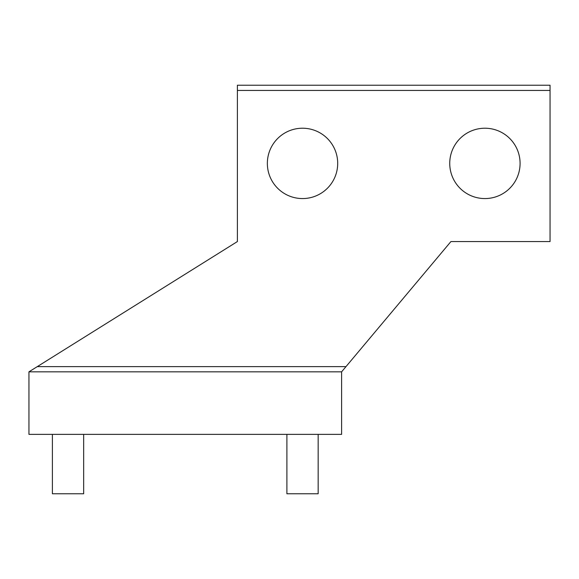 <?xml version="1.0" encoding="UTF-8"?>
<svg xmlns="http://www.w3.org/2000/svg" width="579" height="579" viewBox="0 0 579 579"><rect width="100%" height="100%" fill="white"/><g stroke="black" fill="none" stroke-linecap="round" stroke-linejoin="round"><path stroke-width="0.87" d="M83.665 434.366L83.665 493.771L52.4 493.771L52.4 434.366M318.161 434.366L318.161 493.771L286.894 493.771L286.894 434.366M271.66 146.53A35.174 35.174 0 0 1 319.391 132.526A35.174 35.174 0 0 1 333.395 180.257A35.174 35.174 0 0 1 285.664 194.262A35.174 35.174 0 0 1 271.66 146.53M450.925 241.559L550.05 241.559L550.05 85.229L237.39 85.229L237.39 241.559L28.95 371.834L341.61 371.834L450.925 241.559M341.61 371.834L345.981 366.623L341.61 371.834L341.61 434.366L28.95 434.366L28.95 371.834L37.288 366.623L31.606 370.176M454.045 146.53A35.174 35.174 0 0 1 501.776 132.526A35.174 35.174 0 0 1 515.78 180.257A35.174 35.174 0 0 1 468.049 194.262A35.174 35.174 0 0 1 454.045 146.53M31.092 370.495L28.95 371.834M344.686 368.164L345.981 366.623L344.686 368.164M37.288 366.623L345.981 366.623M550.05 90.44L237.39 90.44"/></g></svg>
